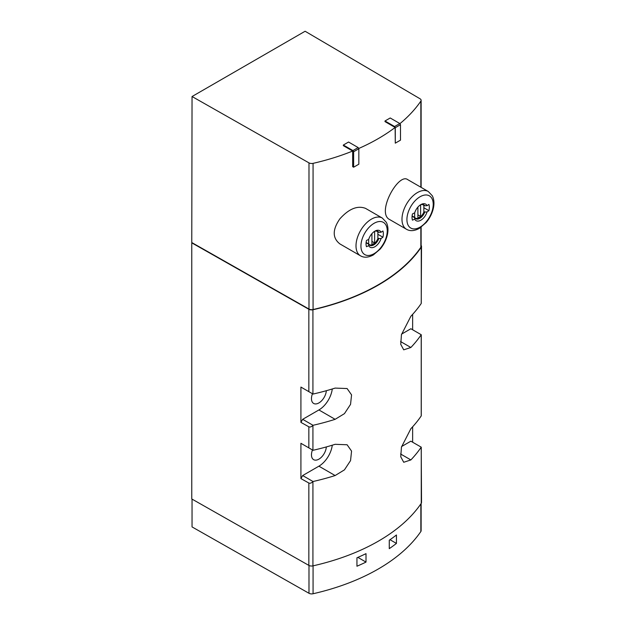 <?xml version="1.0" encoding="UTF-8"?>
<svg xmlns="http://www.w3.org/2000/svg" width="625" height="625" viewBox="0 0 625 625"><rect width="100%" height="100%" fill="white"/><g stroke="black" fill="none" stroke-linecap="round" stroke-linejoin="round"><path stroke-width="0.94" d="M376.516 231L378.805 232.32L381.07 232.25A114.695 66.219 0 0 0 382.922 230.969A12.242 7.07 -60 0 1 382.922 237.219A114.695 66.219 180 0 1 381.07 238.5L378.805 238.562A8.031 4.641 -60 0 1 369.797 245.281A8.031 4.641 -60 0 1 368.82 244.336L368.695 245.641A114.695 66.219 180 0 1 366.477 246.711A12.242 7.07 -60 0 1 366.477 240.461A114.695 66.219 0 0 0 368.695 239.391A9.547 5.516 -60 0 1 374.883 231.148A9.547 5.516 -60 0 1 381.07 232.25M374.328 231.5A8.031 4.641 -60 0 1 377.828 231.367A8.031 4.641 -60 0 1 378.805 232.32M422.5 204.445L424.789 205.773L427.055 205.703A114.695 66.219 0 0 0 428.906 204.422A12.242 7.07 -60 0 1 428.906 210.664A114.695 66.219 180 0 1 427.055 211.945L424.789 212.016A8.031 4.641 -60 0 1 415.781 218.734A8.031 4.641 -60 0 1 414.797 217.781L414.68 219.094A114.695 66.219 180 0 1 412.461 220.164A12.242 7.07 -60 0 1 412.461 213.914A114.695 66.219 0 0 0 414.68 212.844A9.547 5.516 -60 0 1 420.867 204.602A9.547 5.516 -60 0 1 427.055 205.703M420.305 204.953A8.031 4.641 -60 0 1 423.812 204.82A8.031 4.641 -60 0 1 424.789 205.773M407.727 179.633C398.461 172.414 375.938 212.953 389.688 219.57L406.508 229.281A21.805 12.586 -60 0 1 406.5 204.102A21.805 12.586 -60 0 1 428.305 191.516L407.727 179.633M352.664 151.039L352.664 166.656L353.625 167.211L353.625 151.75L352.953 150.578L343.344 145.039L343.344 145.664L352.664 151.039A191.648 110.648 0 0 1 313.07 163.352L313.07 309.523A191.648 110.648 0 0 0 420.852 247.297A3.828 2.211 0 0 0 421.125 246.484L421.125 227.227M399.906 123.68A191.648 110.648 0 0 0 420.852 101.125A3.828 2.211 0 0 0 421.125 100.312A3.828 2.211 0 0 0 420.023 98.766L305.109 31.25L192.047 96.523L308.984 162.875A3.828 2.211 0 0 0 313.07 163.352M395.133 127.461L395.281 143.164L395.281 127.703L394.602 126.531L385 120.984L385 121.609L395.133 127.461A191.648 110.648 0 0 1 358.695 148.5M365.508 208.359C357.445 205.305 348.898 208.805 339.875 218.844C332.344 229.703 332.359 238.07 339.938 243.945L360.523 255.828A21.805 12.586 -60 0 1 360.523 230.648A21.805 12.586 -60 0 1 382.328 218.062L365.508 208.359M421.523 246.406L421.219 303.492A191.266 110.422 180 0 1 410.867 316.258L401.453 334.664L400.75 344.336L403.719 349.828L410.867 347.484A191.266 110.422 0 0 0 421.219 334.719L421.219 415.93A191.266 110.422 180 0 1 410.867 428.695L401.453 447.102L400.75 456.781L403.719 462.273L410.867 459.93A191.266 110.422 0 0 0 421.219 447.164L421.523 502.516A3.828 2.211 0 0 1 421.258 503.328A191.266 110.422 0 0 1 312.922 565.875A3.828 2.211 0 0 1 308.844 565.391L191.773 498.969L191.773 242.859L308.844 309.273A3.828 2.211 0 0 0 312.922 309.758A191.266 110.422 0 0 0 421.258 247.211A3.828 2.211 0 0 0 421.523 246.406A3.828 2.211 0 0 0 421.125 245.422M300.914 422.375L308.844 426.797C310.039 427.344 311.398 426.883 312.922 425.406L313.023 425.297A191.266 110.422 0 0 0 335.133 419.32L344.453 413.633L350.547 404.375L351.562 394.883L347.109 388.539L335.133 388.094A191.266 110.422 180 0 1 313.023 394.062L300.914 387.07L300.914 422.375L302.672 419.32L318.906 409.953A19.125 11.039 120 0 0 332.273 388.977M300.914 478.594L308.844 483.016C310.039 483.562 311.398 483.102 312.922 481.625L313.023 481.516A191.266 110.422 0 0 0 335.133 475.547L344.453 469.852L350.547 460.602L351.562 451.102L347.109 444.758L335.133 444.312A191.266 110.422 180 0 1 313.023 450.289L300.914 443.297L300.914 478.594L302.672 475.547L318.906 466.172A19.125 11.039 120 0 0 332.273 445.195M412.633 314.359L412.633 329.766M412.633 426.797L412.633 442.203M192.047 499.125L192.047 526.922L308.984 593.273A3.828 2.211 0 0 0 313.07 593.75A191.648 110.648 0 0 0 420.852 531.523A3.828 2.211 0 0 0 421.125 530.711L421.125 503.523M366.008 562.086L366.008 553.648A191.648 110.648 0 0 1 356.945 557.789L356.945 566.227A191.648 110.648 0 0 0 366.008 562.086L357.875 557.391M396.438 543.422L396.438 534.992A191.648 110.648 0 0 1 389.273 540.219L389.273 548.656A191.648 110.648 0 0 0 396.438 543.422L390.008 539.711M192.047 96.523L191.773 242.859M308.984 162.875L308.984 309.047A3.828 2.211 0 0 0 313.07 309.523M308.984 309.047L192.047 242.703M312.469 393.742A10.523 6.07 120 0 0 313.641 403.445A10.523 6.07 120 0 0 321.484 400.898A10.523 6.07 120 0 0 326.32 390.711M302.672 388.094L300.914 387.07M313.023 425.297L302.672 419.32M312.469 449.969A10.523 6.07 120 0 0 313.641 459.664A10.523 6.07 120 0 0 321.484 457.125A10.523 6.07 120 0 0 326.32 446.93M302.672 444.312L300.914 443.297M313.023 481.516L302.672 475.547M421.219 447.164L410.867 441.188L401.586 446.547M421.219 334.719L410.867 328.75L401.586 334.109M412.078 216.211L414.797 217.781M423.852 211.477L424.789 212.016M427.055 211.945A9.547 5.516 -60 0 1 420.867 220.195A9.547 5.516 -60 0 1 414.68 219.094M395.281 143.164L400.492 140.156L400.492 124.695L399.812 123.523L390.211 117.977L385 120.984M394.602 126.531L399.812 123.523M395.281 127.703L400.492 124.695M353.625 167.211L358.836 164.203L358.836 148.742L358.156 147.57L348.555 142.031L343.344 145.039M352.953 150.578L358.156 147.57M353.625 151.75L358.836 148.742M366.094 242.758L368.82 244.336M377.867 238.023L378.805 238.562M381.07 238.5A9.547 5.516 -60 0 1 374.883 246.742A9.547 5.516 -60 0 1 368.695 245.641M423.852 207.75L428.906 210.664M377.867 234.297L382.922 237.219M412.102 215.937L414.656 217.414A7.648 4.414 120 0 0 415.43 218.094A7.648 4.414 120 0 0 423.852 212.102L423.852 205.523A7.648 4.414 120 0 0 423.078 204.844A7.648 4.414 120 0 0 421.797 204.484M414.656 212.859L414.656 217.414M417.898 207.102L417.898 217.969A7.266 4.195 120 0 0 420.609 216.406L420.609 204.961A7.266 4.195 120 0 0 420.008 205.164M366.117 242.484L368.672 243.961A7.648 4.414 120 0 0 369.445 244.641A7.648 4.414 120 0 0 377.867 238.648L377.867 232.07A7.648 4.414 120 0 0 377.094 231.391A7.648 4.414 120 0 0 375.812 231.031M368.672 239.406L368.672 243.961M371.922 233.648L371.922 244.523A7.266 4.195 120 0 0 374.625 242.961L374.625 231.508A7.266 4.195 120 0 0 374.023 231.711M417.898 214.852L420.609 216.406M371.922 241.398L374.625 242.961M420.852 101.125L420.852 187.211M420.852 227.414L420.852 247.297M421.258 247.211L421.258 303.352M312.922 309.758L312.922 394.008M312.922 425.406L312.922 450.227M312.922 481.625L312.922 565.875M421.258 447.188L421.258 503.328M421.258 334.742L421.258 415.789M308.844 483.016L308.844 565.391M308.844 426.797L308.844 447.875M308.844 309.273L308.844 391.656M420.852 531.523L420.852 503.914M313.07 593.75L313.07 565.836M308.984 593.273L308.984 565.469M335.133 419.32L318.906 409.953M335.133 475.547L318.906 466.172M410.867 459.93L400.547 453.969M410.867 347.484L400.547 341.531M420.078 227.125A18.602 10.734 -60 0 1 408.688 210.922A18.602 10.734 -60 0 1 431.461 197.773A18.602 10.734 -60 0 1 420.078 227.125M374.094 253.672A18.602 10.734 -60 0 1 362.703 237.469A18.602 10.734 -60 0 1 385.484 224.32A18.602 10.734 -60 0 1 374.094 253.672M421.125 100.312L421.125 187.367M406.508 229.281C410.07 231.352 414.336 231.055 419.32 228.391L426.203 222.492C429.469 218.586 431.75 214.242 433.063 209.461C434.453 204.242 434.211 199.688 432.328 195.789L428.305 191.516M360.523 255.828C364.086 257.898 368.359 257.602 373.336 254.938L380.227 249.039C383.484 245.133 385.773 240.797 387.078 236.008C388.469 230.789 388.227 226.234 386.344 222.344L382.328 218.062M412.078 216.156L415.43 218.094M422.398 204.445L423.078 204.844M366.102 242.703L369.445 244.641M376.414 230.992L377.094 231.391"/></g></svg>

